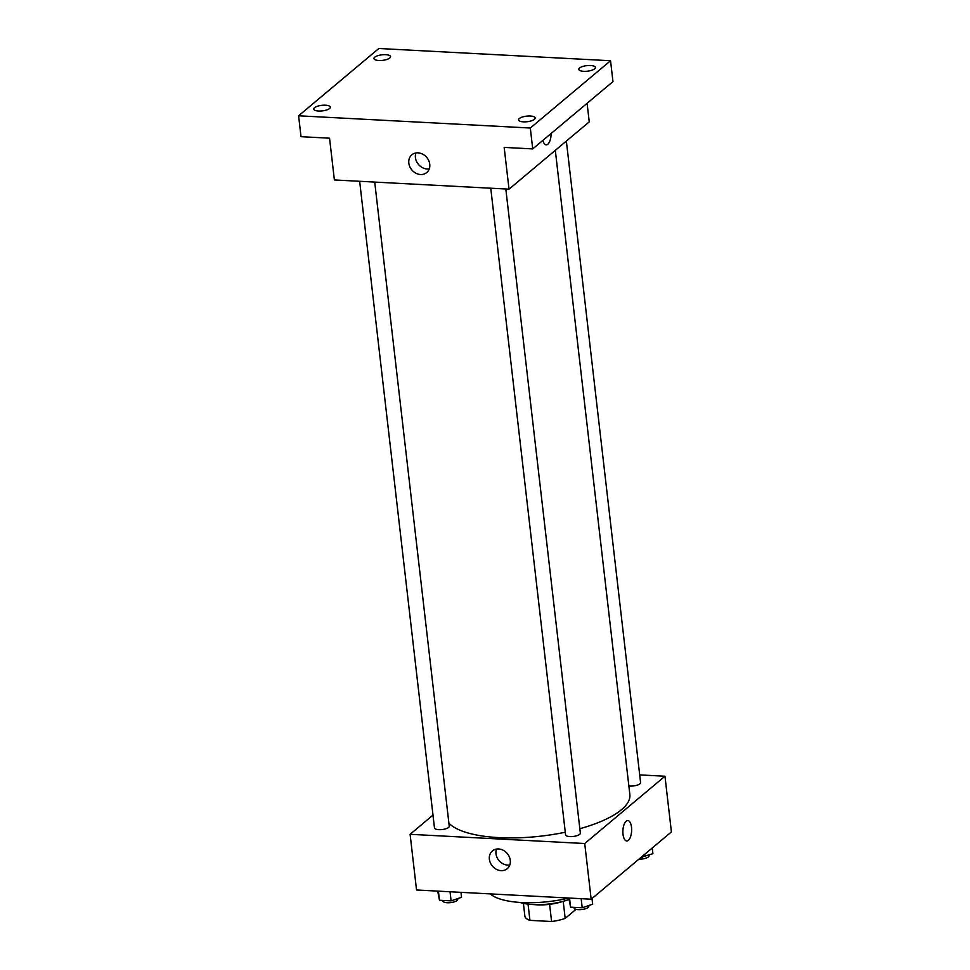 <?xml version="1.0" encoding="UTF-8"?>
<svg xmlns="http://www.w3.org/2000/svg" width="970" height="970" viewBox="0 0 970 970"><rect width="100%" height="100%" fill="white"/><g stroke="black" fill="none" stroke-linecap="round" stroke-linejoin="round"><path stroke-width="1.45" d="M549.602 904.331L551.591 921.5L529.923 920.36A25.329 8.463 -6.6 0 1 524.891 916.274L523.4 903.361M575.016 908.987L575.137 910.054L565.183 918.396A25.329 8.463 -6.6 0 1 551.591 921.5M563.206 901.312L565.183 918.396M562.733 901.445A26.02 8.694 173.4 0 1 534.967 904.658M528.056 904.149L529.923 920.36M568.978 899.505A35.32 11.81 173.4 0 1 519.968 902.439M568.82 898.038A59.485 19.885 173.4 0 1 490.25 893.879M639.691 774.897L664.959 776.23L671.41 831.908L591.166 899.214L416.542 889.999L410.104 834.309L432.984 815.103M579.842 828.707A92.938 31.064 -6.6 0 0 621.491 809.695A92.938 31.064 -6.6 0 0 629.857 794.588L555.313 150.338M448.892 823.178A92.938 31.064 -6.6 0 0 565.28 832.224M664.959 776.23L584.728 843.524L410.104 834.309M359.652 181.293L434.475 827.919A7.433 2.486 -6.6 0 0 440.416 829.665A7.433 2.486 -6.6 0 0 448.576 827.422A7.433 2.486 -6.6 0 0 449.243 826.21L374.711 182.081M628.851 785.93A7.433 2.486 -6.6 0 0 639.921 783.821A7.433 2.486 -6.6 0 0 640.588 782.608L566.359 141.074M505.819 189.004L580.351 833.133A7.433 2.486 173.4 0 1 573.246 836.455A7.433 2.486 173.4 0 1 565.583 834.843L490.759 188.204M584.728 843.524L591.166 899.214M510.281 860.354A11.579 9.724 50 0 1 507.274 868.671A11.579 9.724 50 0 1 492.372 866.052A11.579 9.724 50 0 1 492.396 850.932A11.579 9.724 50 0 1 503.272 850.29A11.579 9.724 50 0 1 510.281 860.354M626.159 821.19A10.221 4.353 -87 0 1 627.796 820.547A10.221 4.353 -87 0 1 631.615 830.987A10.221 4.353 -87 0 1 626.717 840.966A10.221 4.353 -87 0 1 622.885 832.454A10.221 4.353 -87 0 1 626.159 821.19M627.796 820.547A10.221 4.353 -87 0 1 631.615 830.987A10.221 4.353 -87 0 1 626.717 840.966M509.796 864.985A11.579 9.724 50 0 1 498.968 860.523A11.579 9.724 50 0 1 496.458 849.077M587.105 103.305L589.251 121.868L509.02 189.174L334.383 179.959L329.558 138.189L301.015 136.685L298.59 115.794L378.833 48.5L610.542 60.734L612.967 81.613L532.724 148.907L504.182 147.404L509.02 189.174M610.542 60.734L530.311 128.028L532.724 148.907M530.311 128.028L298.59 115.794M429.746 164.233A11.579 9.724 50 0 1 426.727 172.551A11.579 9.724 50 0 1 411.826 169.932A11.579 9.724 50 0 1 411.85 154.812A11.579 9.724 50 0 1 422.738 154.181A11.579 9.724 50 0 1 429.746 164.233M546.171 144.845A10.221 4.353 -87 0 0 551.105 133.496A10.221 4.353 -87 0 1 546.183 144.845A10.221 4.353 -87 0 1 542.873 140.407M429.249 168.865A11.579 9.724 50 0 1 418.422 164.403A11.579 9.724 50 0 1 415.912 152.957M325.496 105.209A8.366 2.801 173.4 0 1 330.333 107.161A8.366 2.801 173.4 0 1 318.548 111.029A8.366 2.801 173.4 0 1 313.71 109.076A8.366 2.801 173.4 0 1 325.496 105.209M530.347 116.024A8.366 2.801 173.4 0 1 535.185 117.964A8.366 2.801 173.4 0 1 523.412 121.844A8.366 2.801 173.4 0 1 518.574 119.892A8.366 2.801 173.4 0 1 530.347 116.024M590.584 65.499A8.366 2.801 173.4 0 1 595.422 67.439A8.366 2.801 173.4 0 1 583.649 71.319A8.366 2.801 173.4 0 1 578.811 69.367A8.366 2.801 173.4 0 1 590.584 65.499M385.733 54.684A8.366 2.801 173.4 0 1 390.57 56.636A8.366 2.801 173.4 0 1 378.797 60.504A8.366 2.801 173.4 0 1 373.959 58.552A8.366 2.801 173.4 0 1 385.733 54.684M591.991 898.523L592.658 904.21L582.206 907.787L570.578 907.18L568.808 898.026M581.151 898.681L582.206 907.787M569.523 898.074L570.578 907.18M573.973 907.35L574.034 907.932A7.433 2.486 -6.6 0 0 579.987 909.678A7.433 2.486 -6.6 0 0 588.135 907.435A7.433 2.486 -6.6 0 0 588.802 906.222L588.729 905.556M460.968 892.339L461.55 897.298L451.099 900.863L439.471 900.257L437.712 891.115M450.044 891.757L451.099 900.863M438.416 891.151L439.471 900.257M442.866 900.439L442.926 901.009A7.433 2.486 -6.6 0 0 448.88 902.755A7.433 2.486 -6.6 0 0 457.028 900.512A7.433 2.486 -6.6 0 0 457.707 899.311L457.622 898.632M652.228 847.998L652.895 853.685L641.255 857.201M642.334 856.304L642.443 857.262M638.927 859.153A7.433 2.486 -6.6 0 0 648.372 856.91A7.433 2.486 -6.6 0 0 649.051 855.698L648.966 855.031"/></g></svg>
